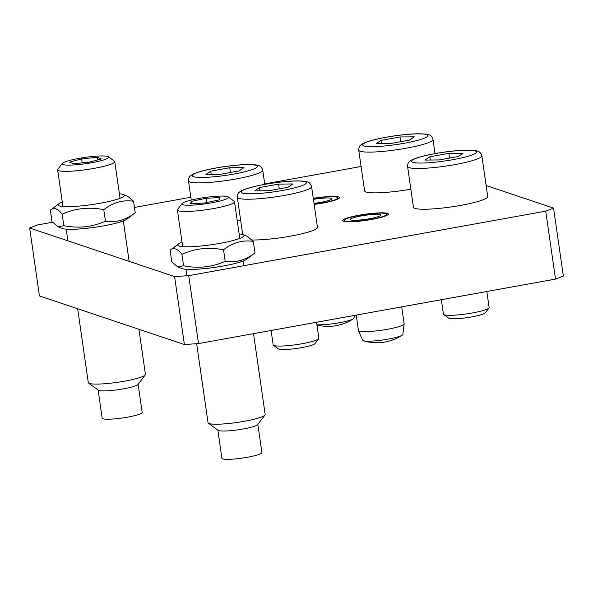 <?xml version="1.0" encoding="UTF-8"?>
<svg xmlns="http://www.w3.org/2000/svg" width="593" height="593" viewBox="0 0 593 593"><rect width="100%" height="100%" fill="white"/><g stroke="black" fill="none" stroke-linecap="round" stroke-linejoin="round"><path stroke-width="0.89" d="M313.274 198.321A23.09 3.091 171.8 0 1 339.463 197.647A23.09 3.091 171.8 0 1 322.918 203.058A23.09 3.091 171.8 0 1 314.149 204.4M359.15 215.2A23.09 3.091 171.8 0 1 388.304 214.021A23.09 3.091 171.8 0 1 371.759 219.425A23.09 3.091 171.8 0 1 342.606 220.603A23.09 3.091 171.8 0 1 359.15 215.2M361.093 166.492L264.715 183.904M190.835 197.254L134.47 207.439M52.488 222.256L37.485 224.962L29.65 228.008L174.594 276.583L184.386 344.518L198.522 343.584L555.515 279.088L563.35 276.041L553.558 208.113L545.73 211.152L555.515 279.088M29.65 228.008L39.442 295.937L184.386 344.518M553.558 208.113L486.119 185.513M198.522 343.584L188.73 275.656L174.594 276.583M188.73 275.656L545.73 211.152M138.932 329.285L145.426 374.368A28.857 3.869 171.8 0 1 145.241 374.924A28.857 3.869 171.8 0 1 136.509 378.542A28.857 3.869 171.8 0 1 107.637 383.486A28.857 3.869 171.8 0 1 88.639 383.078A28.857 3.869 171.8 0 1 88.298 382.604L77.661 308.745M88.639 383.078L98.327 390.194A20.199 2.706 -8.2 0 0 111.632 390.476A20.199 2.706 -8.2 0 0 131.839 387.014A20.199 2.706 -8.2 0 0 137.954 384.486L145.241 374.924M62.302 163.438L57.832 169.302A28.857 3.869 -8.2 0 0 57.647 169.857A28.857 3.869 -8.2 0 0 75.17 170.903A28.857 3.869 -8.2 0 0 105.85 165.795A28.857 3.869 -8.2 0 0 114.768 161.622A28.857 3.869 -8.2 0 0 114.434 161.14L108.489 156.782A23.55 3.158 171.8 0 1 101.485 160.577A23.55 3.158 171.8 0 1 75.014 164.854A23.55 3.158 171.8 0 1 62.302 163.438A23.55 3.158 171.8 0 1 85.007 157.404A23.55 3.158 171.8 0 1 108.489 156.782M73.48 163.772L69.648 162.126L81.626 158.88L97.437 157.286L101.27 158.939L89.291 162.178L73.48 163.772M82.205 162.897L81.626 158.88M97.808 159.873L97.437 157.286M98.119 390.038L102.174 418.161A20.199 2.706 -8.2 0 0 114.442 418.895A20.199 2.706 -8.2 0 0 135.916 415.322A20.199 2.706 -8.2 0 0 142.164 412.402L138.11 384.279M253.515 333.651L265.167 414.5A28.857 3.869 171.8 0 1 264.982 415.048A28.857 3.869 171.8 0 1 249.371 420.304A28.857 3.869 171.8 0 1 208.373 423.209A28.857 3.869 171.8 0 1 208.039 422.727L196.654 343.71M208.373 423.209L218.068 430.318A20.199 2.706 -8.2 0 0 246.762 428.287A20.199 2.706 -8.2 0 0 257.688 424.61L264.982 415.048M182.044 203.562L177.566 209.425A28.857 3.869 -8.2 0 0 177.381 209.981A28.857 3.869 -8.2 0 0 218.713 207.557A28.857 3.869 -8.2 0 0 234.509 201.753A28.857 3.869 -8.2 0 0 234.176 201.272L228.223 196.906A23.55 3.158 171.8 0 1 205.645 203.777A23.55 3.158 171.8 0 1 182.044 203.562A23.55 3.158 171.8 0 1 194.778 199.278A23.55 3.158 171.8 0 1 228.223 196.906M206.801 202.502L206.186 198.27L219.951 197.565L218.958 199.952L204.2 203.051L190.442 203.755L191.435 201.361L191.769 203.688M191.435 201.361L206.186 198.27M217.861 430.17L221.908 458.293A20.199 2.706 -8.2 0 0 250.846 456.595A20.199 2.706 -8.2 0 0 261.898 452.526L257.844 424.403M182.021 242.152A33.475 4.485 -8.2 0 0 178.545 243.886A33.475 4.485 -8.2 0 0 220.04 243.345A33.475 4.485 -8.2 0 0 242.967 234.606A33.475 4.485 -8.2 0 0 239.142 233.924M246.532 259.326A33.475 4.485 171.8 0 1 223.309 265.99A33.475 4.485 171.8 0 1 182.103 268.614L177.893 267.006L183.578 265.79C198.084 268.725 211.96 267.235 225.192 261.32C235.755 262.936 245.687 260.127 254.975 252.885L246.532 259.326M242.967 234.606L247.177 236.214L253.322 241.388C242.752 239.772 232.827 242.581 223.531 249.823C209.025 246.888 195.156 248.378 181.925 254.293C177.344 248.541 173.401 247.222 170.095 250.328L171.755 261.824L177.893 267.006M178.545 243.886L170.095 250.328M181.925 254.293L183.578 265.79M253.322 241.388L254.975 252.885M223.531 249.823L225.192 261.32M62.28 202.02A33.475 4.485 -8.2 0 0 58.803 203.762A33.475 4.485 -8.2 0 0 100.306 203.221A33.475 4.485 -8.2 0 0 123.233 194.474A33.475 4.485 -8.2 0 0 119.408 193.792M126.791 219.202A33.475 4.485 171.8 0 1 103.567 225.866A33.475 4.485 171.8 0 1 62.369 228.483L58.158 226.874L63.836 225.659C78.35 228.594 92.219 227.112 105.45 221.189C116.02 222.805 125.946 219.996 135.241 212.761L126.791 219.202M123.233 194.474L127.443 196.083L133.581 201.264C123.018 199.648 113.085 202.458 103.797 209.692C89.284 206.757 75.415 208.247 62.183 214.162C57.603 208.417 53.659 207.09 50.361 210.204L52.014 221.693L58.158 226.874M58.803 203.762L50.361 210.204M62.183 214.162L63.836 225.659M133.581 201.264L135.241 212.761M103.797 209.692L105.45 221.189M350.9 219.944A15.292 2.046 171.8 0 1 350.315 219.492A15.292 2.046 171.8 0 1 363.205 215.585A15.292 2.046 171.8 0 1 380.009 214.681A15.292 2.046 171.8 0 1 380.595 215.126A15.292 2.046 171.8 0 1 367.712 219.039A15.292 2.046 171.8 0 1 350.9 219.944M385.954 213.606A21.541 2.883 171.8 0 1 386.747 214.14A21.541 2.883 171.8 0 1 369.009 219.684A21.541 2.883 171.8 0 1 344.956 221.011A21.541 2.883 171.8 0 1 344.133 220.277A21.541 2.883 171.8 0 1 362.664 214.814A21.541 2.883 171.8 0 1 385.954 213.606M401.691 306.877L404.13 323.845A23.09 3.091 171.8 0 1 404.137 323.956A23.09 3.091 171.8 0 1 384.271 329.812A23.09 3.091 171.8 0 1 359.314 331.109A23.09 3.091 171.8 0 1 358.461 330.538A23.09 3.091 171.8 0 1 358.431 330.427L356.223 315.091M404.137 323.956L402.862 334.43A20.332 2.72 171.8 0 1 402.187 335.186A20.332 2.72 171.8 0 1 383.122 339.93A20.332 2.72 171.8 0 1 363.502 340.76A20.332 2.72 171.8 0 1 363.39 340.723A20.332 2.72 171.8 0 1 362.642 340.226L358.461 330.538M313.43 199.367A15.292 2.046 171.8 0 1 331.168 198.314A15.292 2.046 171.8 0 1 331.754 198.759A15.292 2.046 171.8 0 1 314.001 203.355M313.304 198.529A21.541 2.883 171.8 0 1 337.113 197.239A21.541 2.883 171.8 0 1 337.906 197.766A21.541 2.883 171.8 0 1 314.12 204.192M354.34 315.432L354.021 318.063A20.332 2.72 171.8 0 1 353.346 318.819A20.332 2.72 171.8 0 1 336.972 323.148A20.332 2.72 171.8 0 1 316.914 324.742M316.558 322.258L318.864 338.284A23.09 3.091 171.8 0 1 318.715 338.729A23.09 3.091 171.8 0 1 302.319 343.688A23.09 3.091 171.8 0 1 273.432 345.252A23.09 3.091 171.8 0 1 273.165 344.867L271.09 330.471M311.584 186.58C310.65 183.823 309.198 182.259 307.226 181.895C306.455 181.31 302.89 180.984 296.53 180.917C283.706 181.05 262.373 184.156 250.416 187.529C241.736 190.034 240.024 191.502 239.12 192.421C237.956 193.236 237.356 194.86 237.319 197.284A37.515 5.026 -8.2 0 0 284.692 195.364A37.515 5.026 -8.2 0 0 311.584 186.58L317.455 227.341A37.515 5.026 171.8 0 1 290.57 236.125A37.515 5.026 171.8 0 1 252.084 239.987M273.432 345.252L278.391 348.884A18.657 2.498 -8.2 0 0 296.997 348.387A18.657 2.498 -8.2 0 0 314.994 343.614L318.715 338.729M259.564 187.536L278.584 184.097L292.823 183.963L288.042 187.269L269.014 190.709L254.775 190.842L259.564 187.536L260.031 190.79M279.273 188.856L278.584 184.097M486.816 291.497L489.129 307.522A23.09 3.091 171.8 0 1 488.973 307.96A23.09 3.091 171.8 0 1 472.577 312.926A23.09 3.091 171.8 0 1 443.697 314.49A23.09 3.091 171.8 0 1 443.423 314.105L441.348 299.71M481.842 155.818L487.72 196.579A37.515 5.026 171.8 0 1 460.828 205.363A37.515 5.026 171.8 0 1 413.454 207.283L407.576 166.522A37.515 5.026 -8.2 0 0 454.95 164.602A37.515 5.026 -8.2 0 0 481.842 155.818C480.916 153.053 479.463 151.497 477.484 151.133C476.713 150.548 473.147 150.222 466.787 150.155C453.964 150.288 432.631 153.394 420.674 156.767C411.994 159.272 410.282 160.733 409.378 161.659C408.221 162.475 407.621 164.098 407.576 166.522M443.697 314.49L448.649 318.122A18.657 2.498 -8.2 0 0 467.254 317.626A18.657 2.498 -8.2 0 0 485.252 312.852L488.973 307.96M429.821 156.774L448.842 153.335L463.081 153.202L458.3 156.508L439.272 159.94L425.033 160.08L429.821 156.774L430.288 160.028M449.531 158.086L448.842 153.335M240.588 219.959A37.515 5.026 171.8 0 1 237.215 220.529M210.723 171.169L229.743 167.73L243.982 167.597L239.201 170.903L220.173 174.335L205.934 174.475L210.723 171.169L211.19 174.424M230.432 172.481L229.743 167.73M410.845 189.197A37.515 5.026 171.8 0 1 364.613 190.909L358.735 150.155A37.515 5.026 -8.2 0 0 406.109 148.235A37.515 5.026 -8.2 0 0 433.001 139.451C432.075 136.686 430.622 135.13 428.643 134.767C427.879 134.181 424.314 133.855 417.946 133.788C405.123 133.922 383.79 137.027 371.833 140.4C363.153 142.906 361.441 144.366 360.537 145.292C359.38 146.108 358.78 147.724 358.735 150.155M380.98 140.408L400.008 136.968L414.248 136.835L409.459 140.133L390.431 143.573L376.192 143.706L380.98 140.408L381.447 143.662M400.69 141.72L400.008 136.968M305.106 181.747A32.897 4.41 171.8 0 1 282.779 190.412A32.897 4.41 171.8 0 1 242.493 193.059A32.897 4.41 171.8 0 1 264.819 184.393A32.897 4.41 171.8 0 1 305.106 181.747M475.364 150.985A32.897 4.41 171.8 0 1 453.037 159.65A32.897 4.41 171.8 0 1 412.75 162.297A32.897 4.41 171.8 0 1 435.077 153.631A32.897 4.41 171.8 0 1 475.364 150.985M188.478 180.917A37.515 5.026 -8.2 0 0 235.851 178.997A37.515 5.026 -8.2 0 0 262.743 170.213C261.809 167.448 260.357 165.892 258.385 165.529C257.614 164.943 254.049 164.617 247.689 164.55C234.865 164.684 213.532 167.789 201.576 171.162C192.895 173.667 191.183 175.128 190.279 176.054C189.115 176.87 188.522 178.486 188.478 180.917L191.242 200.078M256.265 165.38A32.897 4.41 171.8 0 1 233.939 174.046A32.897 4.41 171.8 0 1 193.652 176.692A32.897 4.41 171.8 0 1 215.978 168.027A32.897 4.41 171.8 0 1 256.265 165.38M426.523 134.618A32.897 4.41 171.8 0 1 404.196 143.284A32.897 4.41 171.8 0 1 363.909 145.93A32.897 4.41 171.8 0 1 386.236 137.265A32.897 4.41 171.8 0 1 426.523 134.618M129.141 261.35L123.314 220.937M120.053 198.292L114.768 161.622M67.869 240.817L66.194 229.165M62.925 206.52L57.647 169.857M243.73 265.716L243.056 261.061M239.794 238.423L234.509 201.753M186.862 275.775L185.928 269.296M182.666 246.651L177.381 209.981M344.133 220.277L343.992 221.419M386.747 214.14L387.207 215.192M363.502 340.76A46.172 46.172 0 0 0 402.187 335.186M337.906 197.766L338.366 198.825M316.959 325.023A46.172 46.172 0 0 0 353.346 318.819M237.319 197.284L242.685 234.502M262.743 170.213L264.782 184.356M433.001 139.451L435.04 153.594"/></g></svg>
